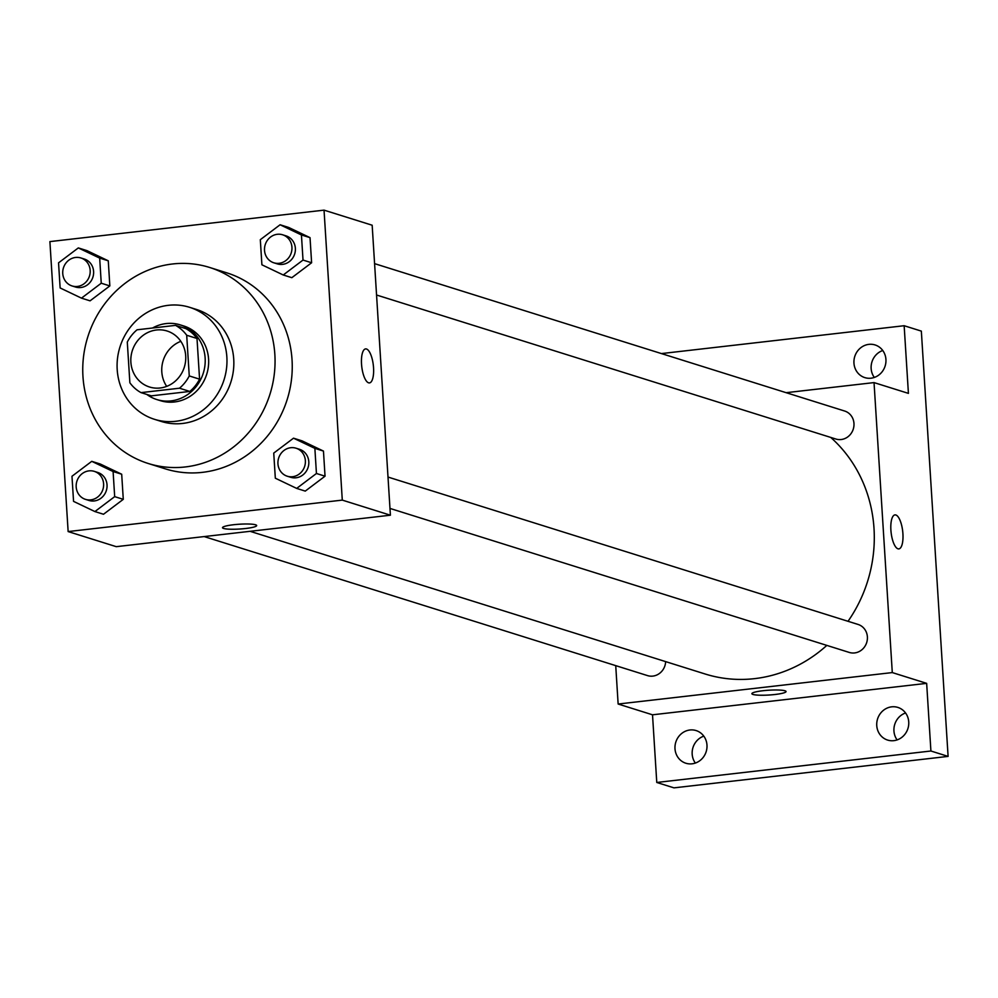 <?xml version="1.0" encoding="UTF-8"?>
<svg xmlns="http://www.w3.org/2000/svg" width="998" height="998" viewBox="0 0 998 998"><rect width="100%" height="100%" fill="white"/><g stroke="black" fill="none" stroke-linecap="round" stroke-linejoin="round"><path stroke-width="1.5" d="M166.691 386.376A29.341 27.283 107.4 0 1 180.813 341.328M156.449 330.001A29.341 27.283 107.4 0 1 167.065 330.999A29.341 27.283 107.4 0 1 184.318 367.164A29.341 27.283 107.4 0 1 149.5 386.999A29.341 27.283 107.4 0 1 131.037 356.448A29.341 27.283 107.4 0 1 156.449 330.001M127.295 342.065L129.865 382.758A37.874 35.217 107.4 0 0 141.017 392.626L179.49 388.21A37.874 35.217 107.4 0 0 189.258 375.934L186.701 335.253A37.874 35.217 107.4 0 0 175.536 325.373L137.075 329.789A37.874 35.217 107.4 0 0 127.295 342.065M189.258 375.934L199.575 379.165L197.005 338.484L186.701 335.253M197.005 338.484A37.874 35.217 107.4 0 0 185.853 328.616L175.536 325.373M199.575 379.165A37.874 35.217 107.4 0 1 189.807 391.441L179.49 388.21M141.017 392.626L151.334 395.857L189.807 391.441M146.806 394.435A39.134 36.377 -72.6 0 0 156.886 399.574A39.134 36.377 -72.6 0 0 205.139 358.033A39.134 36.377 -72.6 0 0 180.301 324.899A39.134 36.377 -72.6 0 0 152.532 328.018M180.301 324.899L183.732 325.972A39.134 36.377 107.4 0 1 208.582 359.118A39.134 36.377 107.4 0 1 160.316 400.647L156.886 399.574M226.858 357.022A58.695 54.566 -72.6 0 0 189.595 307.309A58.695 54.566 -72.6 0 0 119.96 346.98A58.695 54.566 -72.6 0 0 154.465 419.31A58.695 54.566 -72.6 0 0 226.858 357.022M154.465 419.31L161.339 421.468A58.695 54.566 -72.6 0 0 233.732 359.18A58.695 54.566 -72.6 0 0 196.469 309.467L189.595 307.309M274.849 354.452A102.707 95.496 -72.6 0 0 209.63 267.464A102.707 95.496 -72.6 0 0 87.787 336.9A102.707 95.496 -72.6 0 0 148.178 463.471A102.707 95.496 -72.6 0 0 274.849 354.452M209.63 267.464L226.82 272.853A102.707 95.496 107.4 0 1 292.04 359.841A102.707 95.496 107.4 0 1 165.356 468.86L148.178 463.471M296.68 488.409L305.263 491.103L325.036 476.183L323.464 451.071L302.107 440.879L293.512 438.184L273.739 453.092L275.323 478.204L296.68 488.409L316.441 473.489L314.869 448.376L293.512 438.184M94.91 511.562L103.505 514.257L123.278 499.337L121.694 474.225L100.336 464.033L91.754 461.338L71.981 476.258L73.553 501.37L94.91 511.562L114.683 496.642L113.098 471.53L91.754 461.338M68.138 531.572L342.289 500.11L324.038 210.141L49.9 241.603L68.138 531.572L116.267 546.667L390.405 515.205L342.289 500.11M283.245 274.986L291.84 277.681L311.613 262.761L310.029 237.649L288.684 227.457L280.089 224.762L260.316 239.682L261.9 264.794L283.245 274.986L303.018 260.066L301.433 234.954L280.089 224.762M81.487 298.14L90.07 300.835L109.842 285.915L108.271 260.802L86.913 250.61L78.318 247.916L58.545 262.836L60.13 287.948L81.487 298.14L101.247 283.22L99.675 258.108L78.318 247.916M390.405 515.205L372.167 225.224L324.038 210.141M365.58 348.901A17.116 5.826 -96.5 0 1 366.466 348.988A17.116 5.826 -96.5 0 1 373.452 366.516A17.116 5.826 -96.5 0 1 369.485 382.908A17.116 5.826 -96.5 0 1 361.75 366.565A17.116 5.826 -96.5 0 1 365.58 348.901A17.116 5.826 -96.5 0 1 366.466 348.988A17.116 5.826 -96.5 0 1 373.452 366.516A17.116 5.826 -96.5 0 1 369.485 382.908M233.569 524.736A17.116 2.408 -3.6 0 1 256.673 525.547A17.116 2.408 -3.6 0 1 239.745 529.027A17.116 2.408 -3.6 0 1 222.504 527.692A17.116 2.408 -3.6 0 1 233.569 524.736M256.673 525.547A17.116 2.408 -3.6 0 1 239.745 529.015A17.116 2.408 -3.6 0 1 222.504 527.692M830.723 437.411A136.951 127.32 107.4 0 1 848.026 621.292M826.818 645.407A136.951 127.32 107.4 0 1 705.112 673.987L250.074 531.31M388.01 477.056L858.08 624.449A14.671 13.648 107.4 0 1 866.701 642.525A14.671 13.648 107.4 0 1 849.298 652.442L389.981 508.419M374.574 263.634L844.645 411.026A14.671 13.648 107.4 0 1 853.278 429.103A14.671 13.648 107.4 0 1 835.875 439.033L376.558 295.009M665.641 661.612A14.671 13.648 107.4 0 1 647.527 675.609L204.153 536.575M615.729 665.629L618.136 704.027L892.287 672.577L874.036 382.596L786.15 392.688M618.136 704.027L652.517 714.805L656.771 782.469L673.962 787.859L948.1 756.397L930.909 751.007L926.655 683.356L892.287 672.577M948.1 756.397L921.341 331.111L904.151 325.722L661.425 353.579M874.036 382.596L908.417 393.374L904.151 325.722M894.957 514.893A17.116 5.826 -96.5 0 1 895.842 514.98A17.116 5.826 -96.5 0 1 902.828 532.508A17.116 5.826 -96.5 0 1 898.861 548.9A17.116 5.826 -96.5 0 1 891.114 532.558A17.116 5.826 -96.5 0 1 894.957 514.893A17.116 5.826 -96.5 0 1 895.842 514.98A17.116 5.826 -96.5 0 1 902.816 532.508A17.116 5.826 -96.5 0 1 898.861 548.9M652.517 714.805L926.655 683.356M762.946 690.728A17.116 2.408 -3.6 0 1 786.05 691.539A17.116 2.408 -3.6 0 1 769.109 695.02A17.116 2.408 -3.6 0 1 751.881 693.685A17.116 2.408 -3.6 0 1 762.946 690.728M786.05 691.539A17.116 2.408 -3.6 0 1 769.109 695.007A17.116 2.408 -3.6 0 1 751.881 693.685M876.755 725.583A17.116 15.918 107.4 0 1 897.876 707.42A17.116 15.918 107.4 0 1 907.93 728.515A17.116 15.918 107.4 0 1 887.634 740.079A17.116 15.918 107.4 0 1 876.755 725.583M674.997 748.737A17.116 15.918 107.4 0 1 696.105 730.573A17.116 15.918 107.4 0 1 706.172 751.669A17.116 15.918 107.4 0 1 685.863 763.233A17.116 15.918 107.4 0 1 674.997 748.737M656.771 782.469L930.909 751.007M853.951 363.122A17.116 15.918 107.4 0 1 875.071 344.946A17.116 15.918 107.4 0 1 885.126 366.041A17.116 15.918 107.4 0 1 864.829 377.618A17.116 15.918 107.4 0 1 853.951 363.122M703.802 736.137A17.116 15.918 -72.6 0 0 692.175 754.126A17.116 15.918 -72.6 0 0 695.356 763.071M882.756 350.51A17.116 15.918 -72.6 0 0 871.142 368.512A17.116 15.918 -72.6 0 0 874.31 377.444M905.56 712.971A17.116 15.918 -72.6 0 0 893.946 730.973A17.116 15.918 -72.6 0 0 897.115 739.917M80.85 257.946L84.294 259.031A14.671 13.648 107.4 0 1 92.914 277.107A14.671 13.648 107.4 0 1 75.511 287.025L72.068 285.952A14.671 13.648 107.4 0 1 62.837 270.67A14.671 13.648 107.4 0 1 75.549 257.459A14.671 13.648 107.4 0 1 80.85 257.946A14.671 13.648 107.4 0 1 89.483 276.034A14.671 13.648 107.4 0 1 72.068 285.952M90.07 300.835L109.842 285.915L101.247 283.22M109.842 285.915L108.271 260.802L99.675 258.108M108.271 260.802L86.913 250.61M94.286 471.368L97.717 472.453A14.671 13.648 107.4 0 1 106.349 490.529A14.671 13.648 107.4 0 1 88.934 500.447L85.504 499.374A14.671 13.648 107.4 0 1 76.272 484.092A14.671 13.648 107.4 0 1 88.984 470.869A14.671 13.648 107.4 0 1 94.286 471.368A14.671 13.648 107.4 0 1 102.906 489.457A14.671 13.648 107.4 0 1 85.504 499.374M103.505 514.257L123.278 499.337L114.683 496.642M123.278 499.337L121.694 474.225L113.098 471.53M121.694 474.225L100.336 464.033M282.621 234.792L286.052 235.877A14.671 13.648 107.4 0 1 294.684 253.954A14.671 13.648 107.4 0 1 277.282 263.871L273.839 262.798A14.671 13.648 107.4 0 1 264.607 247.516A14.671 13.648 107.4 0 1 277.319 234.293A14.671 13.648 107.4 0 1 282.621 234.792A14.671 13.648 107.4 0 1 291.241 252.881A14.671 13.648 107.4 0 1 273.839 262.798M291.84 277.681L311.613 262.761L303.018 260.066M311.613 262.761L310.029 237.649L301.433 234.954M310.029 237.649L288.684 227.457M296.044 448.214L299.487 449.287A14.671 13.648 107.4 0 1 308.108 467.376A14.671 13.648 107.4 0 1 290.705 477.294L287.262 476.221A14.671 13.648 107.4 0 1 278.03 460.939A14.671 13.648 107.4 0 1 290.742 447.715A14.671 13.648 107.4 0 1 296.044 448.214A14.671 13.648 107.4 0 1 304.677 466.303A14.671 13.648 107.4 0 1 287.262 476.221M305.263 491.103L325.036 476.183L316.441 473.489M325.036 476.183L323.464 451.071L314.869 448.376M323.464 451.071L302.107 440.879"/></g></svg>
